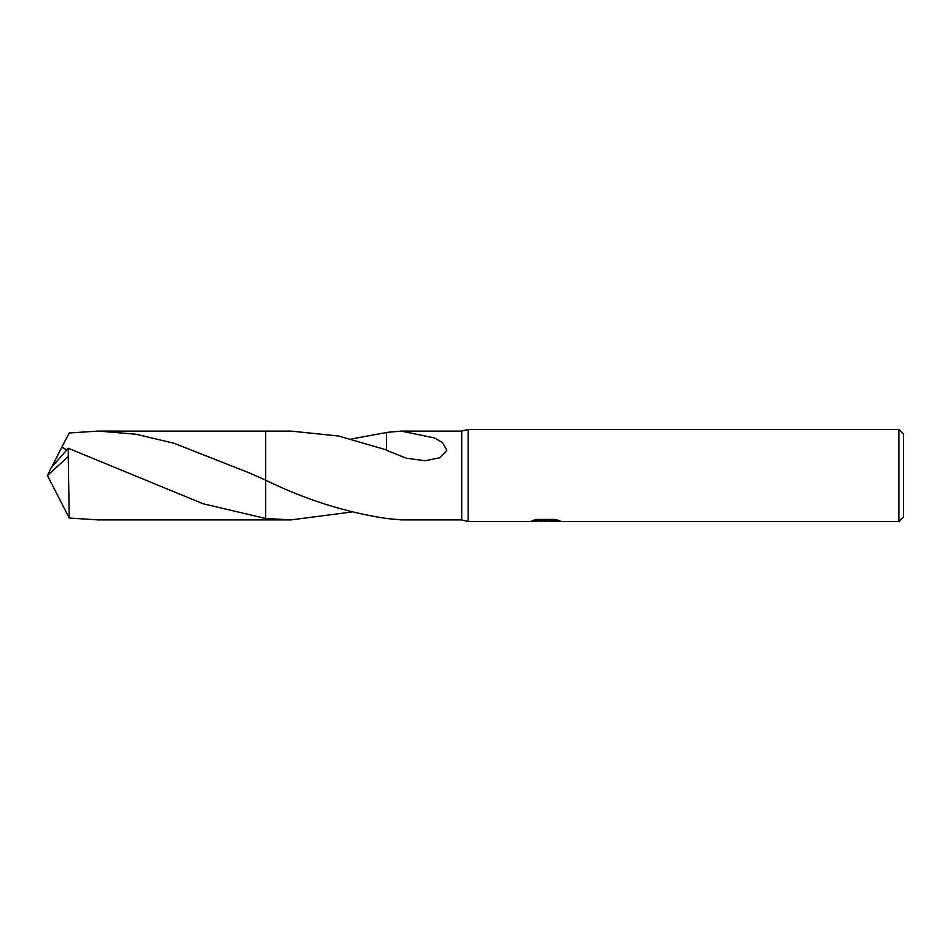 <?xml version="1.0" encoding="UTF-8"?>
<svg xmlns="http://www.w3.org/2000/svg" width="951" height="951" viewBox="0 0 951 951"><rect width="100%" height="100%" fill="white"/><g stroke="black" fill="none" stroke-linecap="round" stroke-linejoin="round"><path stroke-width="1.43" d="M535.52 519.698L546.67 519.698L546.67 520.637L529.172 521.517L468.142 521.517L461.699 519.9L461.699 431.1L468.142 429.483L898.85 429.483L903.45 434.084L903.45 516.916L898.85 521.517L549.702 521.517M468.142 521.517L468.142 429.483M549.535 520.791L544.828 521.517L539.479 521.065M544.828 521.517L542.652 521.517M898.85 521.517L898.85 429.483M549.535 520.601L531.954 520.637L536.756 519.436L554.909 519.436L560.175 520.779L549.714 521.517M351.513 512.018L291.089 519.9L265.662 519.912L265.662 431.088L291.089 431.1L338.592 436.022L386.439 449.918M66.677 449.811L61.815 447.172L69.197 432.967L98.322 431.088L136.124 434.238L173.95 443.237L249.293 472.909L265.662 480.172L265.674 431.1L265.662 480.172C304.974 499.465 345.237 512.244 386.451 518.485L401.251 519.9L461.699 519.9M291.089 519.9L265.662 518.473L203.122 503.768L68.258 448.242L51.223 467.737L47.55 475.5L68.258 456.432L68.258 448.242M401.251 431.1L434.583 437.983L442.548 442.643L446.839 450.31L439.98 457.704L425.038 460.76L406.303 458.204L386.439 450.31L386.451 432.432L401.251 431.1L461.699 431.1M549.535 521.493L549.535 520.566L556.145 519.71M351.513 438.982L386.451 432.515M68.258 456.432L69.197 518.033L98.322 519.912L265.662 519.912L265.662 518.485M52.174 484.701L69.197 518.033M52.174 466.299L61.815 447.172M51.223 483.263L47.55 475.5L50.95 482.514M98.322 431.088L265.662 431.088"/></g></svg>
